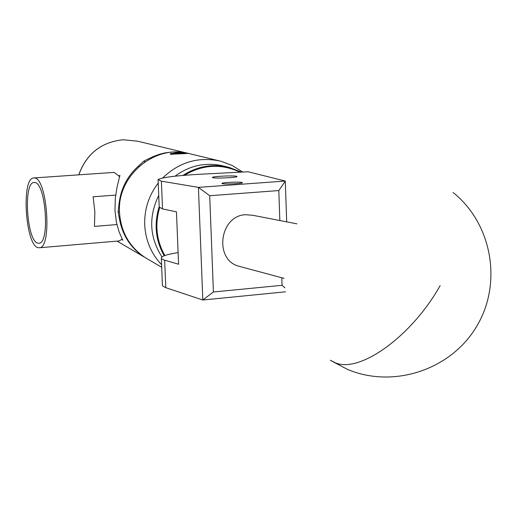 <?xml version="1.0" encoding="UTF-8"?>
<svg xmlns="http://www.w3.org/2000/svg" width="517" height="517" viewBox="0 0 517 517"><rect width="100%" height="100%" fill="white"/><g stroke="black" fill="none" stroke-linecap="round" stroke-linejoin="round"><path stroke-width="0.78" d="M222.207 183.625C224.346 184.44 242.098 183.658 242.402 182.734L242.105 182.469C239.81 181.667 222.239 182.449 221.942 183.373L222.207 183.625M212.694 177.661C215.201 178.604 236.734 177.648 237.012 176.588L236.657 176.297C233.917 175.366 212.655 176.323 212.377 177.389L212.694 177.661M178.107 252.619C167.922 254.19 162.325 255.883 161.323 257.692L161.666 258.823L163.643 259.877L178.578 264.245L176.459 211.847L162.532 208.92L161.388 181.17L158.079 179.638C161.13 177.551 174.643 175.78 198.618 174.319L248.089 171.767L285.287 181.053L286.689 221.858M285.546 291.814L202.819 300.002L165.795 287.685L162.803 286.108L162.39 285.261L161.356 258.422M161.388 181.17L198.412 187.367L285.287 181.053M162.532 208.92L159.217 207.039L158.099 180.097M213.411 291.989L202.819 300.002L198.412 187.367L209.708 195.723L213.411 291.989L282.043 285.313L281.784 277.752M279.833 220.533L278.805 190.56L209.708 195.723M282.043 285.313L284.925 287.814M285.319 181.163L278.805 190.56M227.726 167.049L223.977 166.106C206.354 161.847 190.023 165.207 174.979 176.2M239.649 171.999C220.972 163.43 202.567 164.529 184.427 175.295M182.882 175.431C197.468 166.073 212.952 163.411 229.354 167.456L240.832 171.935M164.186 255.773C155.514 240.334 153.853 223.971 159.204 206.664M158.732 195.407C148.398 216.843 149.478 237.348 161.983 256.923M159.591 207.924C154.699 224.74 156.457 240.605 164.858 255.521M240.974 266.798L238.55 266.145C213.715 259.424 219.744 215.402 245.633 214.723L252.554 215.259L296.874 223.822M183.096 153.206L179.69 152.935L172.865 153.53L183.096 153.206M179.141 153.762L185.706 152.974L180.407 152.767L170.584 153.536L170.397 154.266L186.572 153.53M144.889 161.886L144.243 160.858L153.336 156.528L159.094 154.383L165.033 152.883L172.6 151.953L188.705 153.491M34.82 182.507L33.967 182.469C23.039 182.456 26.781 241.168 37.806 243.177L39.292 243.236C50.078 242.415 45.709 182.895 34.82 182.507M34.6 177.997C47.163 178.32 52.152 247.197 39.667 247.746L38.025 247.656C25.43 245.232 21.1 178.346 33.553 177.971L34.6 177.997M122.186 239.061L119.214 240.922L118.348 240.993M116.907 224.552L94.449 226.394L94.87 211.847L93.099 196.783L115.672 195.096M119.627 176.64L114.341 172.471L113.165 172.458L34.044 177.938M177.835 152.845L175.017 153M219.053 160.793L189.926 153.788C155.255 143.616 116.719 175.599 119.524 212.668C120.946 232.191 129.605 247.229 145.503 257.789L148.198 259.366M121.85 239.41L122.794 240.289L119.02 231.7L116.415 222.323L114.974 210.516L115.323 198.108L117.036 187.167L119.938 175.353L119.052 175.851M146.718 258.5L142.227 255.669C130.252 246.971 122.755 235.216 119.724 220.41L118.141 212.106L119.505 212.022M119.498 211.796L118.141 212.106M118.135 211.88L119.007 204.131C120.713 188.996 127.169 176.31 138.394 166.08L144.056 160.987L144.702 162.008M151.933 157.168L152.231 157.64M119.007 204.131L119.782 204.086M138.776 166.687L138.394 166.08M120.383 220.365L119.724 220.41M179.179 153.736L170.481 153.627M171.883 154.305L177.014 153.808M170.81 154.312L171.127 153.73M179.716 153.555L179.69 152.935L178.016 153.639M174.604 153.691L174.584 153.206M165.795 287.685L164.658 260.206M440.154 285.623C411.461 336.735 359.606 373.377 335.43 362.818L330.324 360.265M161.621 264.769C151.216 253.737 145.581 240.476 144.708 224.973C144.249 209.43 148.754 195.458 158.221 183.063M162.642 178.003C179.386 161.963 198.735 156.36 220.701 161.194L232.101 165.401L242.389 171.844M78.752 174.843C86.404 153.769 101.216 142.072 123.182 139.752L137.49 141.173L123.233 139.752C101.3 142.059 86.494 153.749 78.81 174.843M330.615 360.459L347.25 369.293C392.733 388.713 450.391 370.353 476.416 326.789C502.828 283.458 492.055 223.57 453.099 192.505M284.098 278.372L238.55 266.145M187.49 153.2L137.49 141.173M34.393 182.456L33.967 182.469M39.667 247.746L119.214 240.922M145.503 257.789L161.724 267.295M144.243 257.046L117.042 241.103M185.706 152.974L186.598 153.543"/></g></svg>
